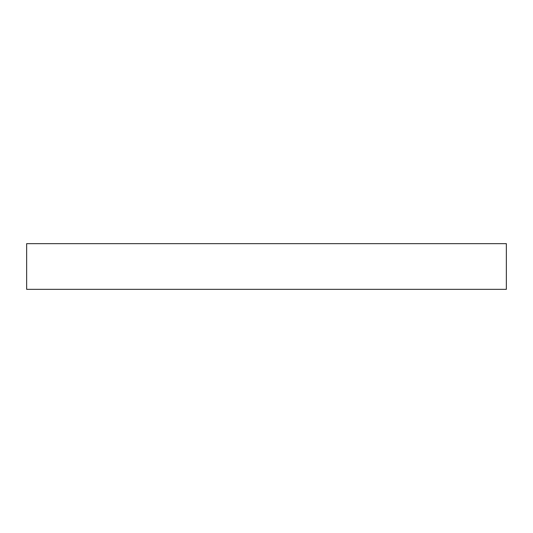 <?xml version="1.0" encoding="UTF-8"?>
<svg xmlns="http://www.w3.org/2000/svg" width="533" height="533" viewBox="0 0 533 533"><rect width="100%" height="100%" fill="white"/><g stroke="black" fill="none" stroke-linecap="round" stroke-linejoin="round"><path stroke-width="0.8" d="M506.35 243.654L26.65 243.654L26.65 289.346L506.35 289.346L506.35 243.654"/></g></svg>
